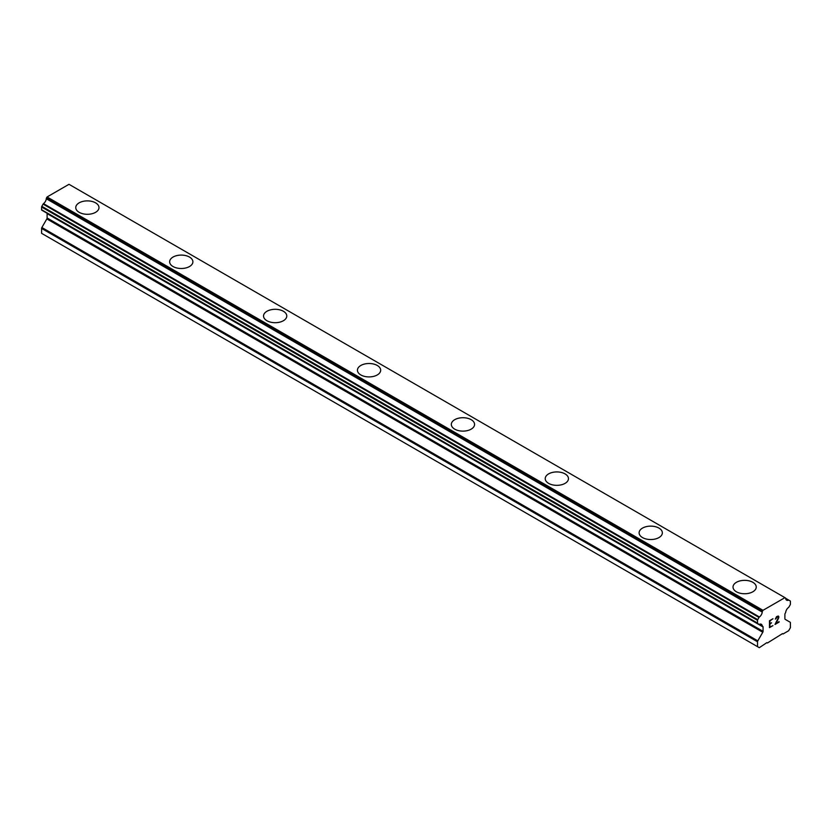 <?xml version="1.0" encoding="UTF-8"?>
<svg xmlns="http://www.w3.org/2000/svg" width="832" height="832" viewBox="0 0 832 832"><rect width="100%" height="100%" fill="white"/><g stroke="black" fill="none" stroke-linecap="round" stroke-linejoin="round"><path stroke-width="1.25" d="M75.754 207.584A11.617 6.708 180 0 1 82.93 201.386A11.617 6.708 180 0 1 95.586 202.842A11.617 6.708 180 0 1 98.987 207.584A11.617 6.708 180 0 1 91.822 213.782A11.617 6.708 180 0 1 79.154 212.326A11.617 6.708 180 0 1 75.754 207.584A11.617 6.708 180 0 1 82.93 201.396A11.617 6.708 180 0 1 95.586 202.852A11.617 6.708 180 0 1 98.987 207.584M169.645 261.799A11.617 6.708 180 0 1 176.821 255.601A11.617 6.708 180 0 1 189.478 257.057A11.617 6.708 180 0 1 192.889 261.799M189.478 257.046A11.617 6.708 180 0 1 192.889 261.789A11.617 6.708 180 0 1 185.713 267.987A11.617 6.708 180 0 1 173.046 266.531A11.617 6.708 180 0 1 169.645 261.789A11.617 6.708 180 0 1 176.821 255.59A11.617 6.708 180 0 1 189.478 257.046M263.536 315.994A11.617 6.708 180 0 1 270.712 309.806A11.617 6.708 180 0 1 283.379 311.251A11.617 6.708 180 0 1 286.78 316.004A11.617 6.708 180 0 1 279.604 322.192A11.617 6.708 180 0 1 266.947 320.746A11.617 6.708 180 0 1 263.536 315.994A11.617 6.708 180 0 1 270.722 309.816A11.617 6.708 180 0 1 283.379 311.272A11.617 6.708 180 0 1 286.78 315.994M357.438 370.219A11.617 6.708 180 0 1 364.614 364.021A11.617 6.708 180 0 1 377.27 365.477A11.617 6.708 180 0 1 380.671 370.219M377.27 365.466A11.617 6.708 180 0 1 380.671 370.209A11.617 6.708 180 0 1 373.495 376.407A11.617 6.708 180 0 1 360.838 374.951A11.617 6.708 180 0 1 357.438 370.209A11.617 6.708 180 0 1 364.603 364.01A11.617 6.708 180 0 1 377.27 365.466M451.329 424.414A11.617 6.708 180 0 1 458.505 418.215A11.617 6.708 180 0 1 471.162 419.671A11.617 6.708 180 0 1 474.562 424.424A11.617 6.708 180 0 1 467.397 430.612A11.617 6.708 180 0 1 454.73 429.156A11.617 6.708 180 0 1 451.329 424.414A11.617 6.708 180 0 1 458.505 418.236A11.617 6.708 180 0 1 471.162 419.682A11.617 6.708 180 0 1 474.562 424.414M545.22 478.629A11.617 6.708 180 0 1 552.396 472.43A11.617 6.708 180 0 1 565.053 473.886A11.617 6.708 180 0 1 568.464 478.629A11.617 6.708 180 0 1 561.288 484.827A11.617 6.708 180 0 1 548.621 483.371A11.617 6.708 180 0 1 545.22 478.629A11.617 6.708 180 0 1 552.396 472.441A11.617 6.708 180 0 1 565.053 473.897A11.617 6.708 180 0 1 568.464 478.629M639.111 532.834A11.617 6.708 180 0 1 646.287 526.635A11.617 6.708 180 0 1 658.954 528.091A11.617 6.708 180 0 1 662.355 532.844A11.617 6.708 180 0 1 655.179 539.032A11.617 6.708 180 0 1 642.522 537.576A11.617 6.708 180 0 1 639.111 532.834A11.617 6.708 180 0 1 646.298 526.646A11.617 6.708 180 0 1 658.954 528.102A11.617 6.708 180 0 1 662.355 532.834M733.013 587.038A11.617 6.708 180 0 1 740.178 580.85A11.617 6.708 180 0 1 752.846 582.296A11.617 6.708 180 0 1 756.246 587.049A11.617 6.708 180 0 1 749.07 593.237A11.617 6.708 180 0 1 736.414 591.791A11.617 6.708 180 0 1 733.013 587.038A11.617 6.708 180 0 1 740.189 580.861A11.617 6.708 180 0 1 752.846 582.317A11.617 6.708 180 0 1 756.246 587.038M769.891 623.74L771.566 622.773L769.891 624.198L769.891 626.964L772.959 625.643L769.486 627.65L769.486 620.745L772.959 618.738L769.891 620.974L769.891 623.74L769.881 620.974L772.949 618.748M769.891 624.198L771.555 622.773M769.891 626.964L769.881 624.187M769.486 627.64L772.949 625.643M775.351 619.102L776.516 616.689L778.242 616.023L778.835 616.699L778.534 616.179M778.835 617.375L778.544 618.207L778.825 617.375M778.544 618.207L777.702 619.996L778.534 618.197M777.702 619.996L775.84 623.522L777.691 619.986M775.84 623.522L779.095 621.639M775.008 624.458L779.095 622.097L774.998 624.468L778.419 617.562L777.629 616.502L775.757 618.873L776.017 617.729L778.159 616.502M759.418 624.281A4.649 2.683 -60 0 1 761.311 624.26A4.649 2.683 -60 0 1 762.247 625.914L759.418 624.281A0.998 0.572 -60 0 1 759.013 624.281L757.744 623.542A0.998 0.572 -60 0 1 757.536 623.095L757.536 620.35A0.998 0.572 -60 0 1 757.744 619.663L759.023 617.438A0.998 0.572 -60 0 1 759.429 616.98A4.649 2.683 -60 0 0 762.247 612.092A0.998 0.572 -60 0 1 762.445 611.281L763.006 610.314L784.93 597.657L785.491 597.979A0.998 0.572 -60 0 1 785.689 598.562A4.649 2.683 -60 0 0 786.625 600.194A4.649 2.683 -60 0 0 788.507 600.184A0.998 0.572 -60 0 1 788.913 600.184L790.192 600.922A0.998 0.572 -60 0 1 790.4 601.38L790.4 604.115A0.998 0.572 -60 0 1 790.192 604.812L788.923 607.017A0.998 0.572 -60 0 1 788.518 607.485A4.649 2.683 -60 0 0 785.689 612.373A0.998 0.572 -60 0 1 785.387 613.018L785.158 613.413A1.331 0.77 -60 0 0 784.888 614.338L784.888 618.727A1.331 0.77 -60 0 0 785.158 619.33L790.13 622.201A1.331 0.77 -60 0 1 790.4 622.804L790.4 627.702L788.642 630.75L783.068 633.963L782.475 633.63L767.458 642.98L766.865 642.637L759.294 647.691L757.536 646.672L757.536 641.784A1.331 0.77 -60 0 1 757.817 640.858L762.778 632.258L46.842 218.91L41.87 227.51A1.331 0.77 120 0 0 41.6 228.436L41.6 233.334L757.536 646.672M762.778 632.258A1.331 0.77 -60 0 0 763.058 631.332L763.058 626.943A1.331 0.77 -60 0 0 762.778 626.34L762.549 626.205A0.998 0.572 -60 0 1 762.247 625.914M47.05 213.231A1.331 0.77 -60 0 1 47.112 213.606L47.112 217.984A1.331 0.77 -60 0 1 46.842 218.91M43.077 210.943L759.013 624.281L43.077 210.943A0.998 0.572 120 0 0 43.087 210.943M784.93 597.657L68.994 184.309L47.07 196.966L46.509 197.933A0.998 0.572 120 0 0 46.311 198.754A4.649 2.683 -60 0 1 43.493 203.632A0.998 0.572 120 0 0 43.087 204.1L41.808 206.315A0.998 0.572 120 0 0 41.6 207.012L41.6 209.747A0.998 0.572 120 0 0 41.808 210.205L757.744 623.542M788.913 600.184L785.689 598.322L788.913 600.184M763.006 610.314L47.07 196.966M762.247 612.092L46.311 198.754M762.33 626.08L759.283 624.322M788.507 600.184L785.689 598.562M762.445 611.281L46.509 197.933M759.429 616.98L43.493 203.632M759.023 617.438L43.087 204.1M757.744 619.663L41.808 206.315M757.536 620.35L41.6 207.012M757.536 623.095L41.6 209.747M763.058 626.943L47.112 213.606M763.058 631.332L47.112 217.984M757.817 640.858L41.87 227.51M757.536 641.784L41.6 228.436M762.424 626.163L759.242 624.322"/></g></svg>

